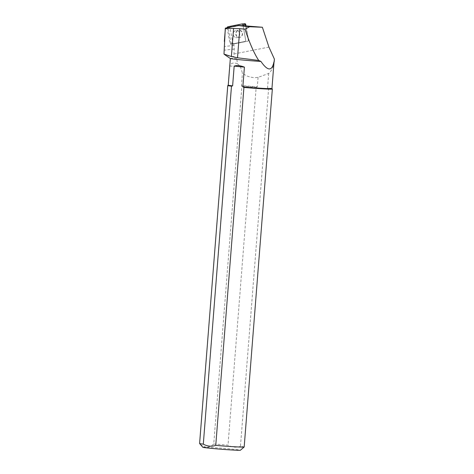 <?xml version="1.0" encoding="UTF-8"?>
<svg xmlns="http://www.w3.org/2000/svg" width="474" height="474" viewBox="0 0 474 474"><rect width="100%" height="100%" fill="white"/><g stroke="black" fill="none" stroke-linecap="round" stroke-linejoin="round"><path stroke-width="0.36" stroke-dasharray="2.37 1.78" d="M233.735 32.042A3.602 3.259 83.7 0 1 236.052 30.526A3.602 3.259 83.7 0 1 239.684 33.755A3.602 3.259 83.7 0 1 236.84 37.689A3.602 3.259 83.7 0 1 233.67 35.929A3.602 3.259 83.7 0 1 233.735 32.042A3.602 3.259 -96.3 0 0 233.67 35.929A3.602 3.259 -96.3 0 0 236.84 37.689A3.602 3.259 -96.3 0 0 239.619 35.017A3.602 3.259 -96.3 0 0 238.256 31.16A3.602 3.259 -96.3 0 0 236.052 30.526A3.602 3.259 -96.3 0 0 233.735 32.042M227.176 27.753A1.108 1.001 -96.3 0 0 227.194 28.013L229.943 43.294A1.108 1.001 -96.3 0 0 231.128 44.195L244.91 41.487A1.108 1.001 -96.3 0 0 245.698 40.207L243.085 25.679L245.698 40.207A1.108 1.001 83.7 0 1 244.91 41.487L231.134 44.189L228.326 28.6L225.98 28.861L225.63 28.067L229.635 27.261M244.596 23.712L245.988 25.756L248.536 39.893A1.108 1.001 83.7 0 1 247.748 41.179L233.96 43.881A1.108 1.001 83.7 0 1 232.781 42.98L230.026 27.699A1.108 1.001 83.7 0 1 230.814 26.414L244.602 23.712M236.567 31.734A3.602 3.259 83.7 0 1 238.89 30.212A3.602 3.259 83.7 0 1 242.522 33.441A3.602 3.259 83.7 0 1 239.678 37.381A3.602 3.259 83.7 0 1 236.502 35.615A3.602 3.259 83.7 0 1 236.567 31.734M224.587 37.191C224.877 33.524 225.34 30.745 225.98 28.861M233.712 43.91L233.984 45.421A14.261 12.887 83.7 0 1 234.209 49.083L233.83 56.667L225.843 55.464M230.364 58.515A21.917 0.61 -175.5 0 1 230.34 58.486A21.917 0.61 -175.5 0 1 236.692 58.551L233.83 56.667M273.978 61.869C273.581 66.846 271.821 70.703 268.699 73.446L258.075 77.375C252.144 78.174 246.924 76.747 242.433 73.103L240.354 66.467L237.468 63.753L236.692 58.551M274.399 59.108L274.132 61.804M233.7 26.745L240.395 25.43M245.722 25.732L248.275 39.923A1.108 1.001 83.7 0 1 247.487 41.208M227.496 27.842L226.134 27.99M228.326 28.6L228.818 27.806M237.468 63.753C233.273 62.331 230.737 63.095 229.854 66.04L228.355 85.101A21.917 0.61 4.5 0 0 228.255 85.136A21.917 0.61 4.5 0 0 228.243 85.148L228.255 85.136M271.934 88.573L271.94 88.579A21.917 0.61 4.5 0 0 271.934 88.573A21.917 0.61 4.5 0 0 267.561 87.874L268.699 73.446M258.075 77.375L257.329 86.861A21.917 0.61 4.5 0 0 241.444 85.628L242.433 73.103M267.561 87.874L268.639 88.425A22.355 0.622 -175.5 0 1 272.337 89.047M244.175 447.006A22.355 0.622 4.5 0 0 240.466 446.372L268.639 88.425M240.466 446.372C236.188 447.776 232.035 447.361 228.018 445.133A22.355 0.622 4.5 0 0 213.738 444.031L241.912 86.084L241.444 85.628M241.912 86.084A22.355 0.622 -175.5 0 1 256.185 87.186L228.018 445.133M256.185 87.186L257.329 86.861M240.354 66.467L229.854 66.04M228.355 85.101L227.822 85.516L199.649 443.463C203.98 448.131 208.679 448.321 213.738 444.031M202.819 447.272A18.859 0.527 -175.5 0 1 221.654 448.214A18.859 0.527 -175.5 0 1 240.407 450.229M233.96 43.881L247.748 41.179M236.307 31.764A3.602 3.259 83.7 0 1 238.629 30.241A3.602 3.259 83.7 0 1 242.261 33.47A3.602 3.259 83.7 0 1 239.417 37.41A3.602 3.259 83.7 0 1 236.242 35.645A3.602 3.259 83.7 0 1 236.307 31.764M227.194 28.013L230.026 27.699M232.781 42.98L229.943 43.294M230.814 26.414L227.982 26.728M233.984 45.421L224.392 46.476M268.942 47.11L233.937 53.971M234.209 49.083L224.297 50.173M231.051 44.2L233.889 43.892"/><path stroke-width="0.71" d="M274.091 61.904L273.919 61.975A21.917 0.61 -175.5 0 0 274.008 61.952L274.156 61.881A22.059 0.616 4.5 0 1 274.091 61.904L274.399 59.108L268.942 47.11L262.377 27.261L243.085 25.679L242.949 24.921A1.108 1.001 -96.3 0 0 241.77 24.02L227.982 26.728A1.108 1.001 -96.3 0 0 227.176 27.753M241.918 24.008L244.602 23.712A1.108 1.001 83.7 0 1 245.781 24.612L245.988 25.756L244.596 23.712M274.156 61.881A22.059 0.616 4.5 0 0 274.185 61.851L274.387 59.25M262.377 27.261L249.644 26.751A16.098 0.45 -175.5 0 1 238.801 25.495L225.446 28.096A29.323 0.818 4.5 0 0 225.298 28.167L223.989 54.077L231.383 56.519L237.515 57.781L258.721 60.453C253.981 53.129 249.413 42.696 245.022 29.145L239.803 28.689L237.515 57.781M225.298 28.167A29.323 0.818 4.5 0 0 225.387 28.239L239.803 28.689M249.644 26.751L245.022 29.145M224.344 41.445L225.387 28.239M223.989 54.077L225.843 55.464M273.919 61.975C272.017 71.408 267.692 71.236 260.943 61.454A21.917 0.61 -175.5 0 1 230.364 58.515L225.671 55.351M260.943 61.454L258.721 60.453M243.085 25.679L238.801 25.495M228.243 85.148A21.917 0.61 4.5 0 0 232.621 85.865L234.174 66.111C236.947 65.175 240.359 65.513 244.406 67.124L242.854 86.878A21.917 0.61 4.5 0 0 271.94 88.591L272.337 89.047A22.355 0.622 -175.5 0 1 272.343 89.065A22.355 0.622 -175.5 0 1 243.926 87.429L215.759 445.376A22.355 0.622 4.5 0 0 242.078 447.106A22.355 0.622 4.5 0 0 244.163 447.023A22.355 0.622 4.5 0 0 244.175 447.006L240.407 450.229A18.859 0.527 -175.5 0 1 238.647 450.3A18.859 0.527 -175.5 0 1 217.773 448.949A18.859 0.527 -175.5 0 1 202.819 447.272L199.607 443.516A22.355 0.622 4.5 0 0 203.305 444.138L231.478 86.191A22.355 0.622 -175.5 0 1 227.769 85.557A22.355 0.622 -175.5 0 1 227.781 85.539L228.243 85.142L230.34 58.498M227.769 85.557L199.601 443.498A22.355 0.622 4.5 0 0 199.607 443.516M203.305 444.138C207.31 446.366 211.457 446.775 215.759 445.376M232.621 85.865L231.478 86.191M243.926 87.429L242.854 86.878M234.174 66.111L244.406 67.124M245.781 24.612L242.949 24.921M233.593 28.399L231.383 56.519M241.841 24.014L244.679 23.7M274.037 61.934L271.94 88.591M272.343 89.065L244.175 447.006"/></g></svg>
